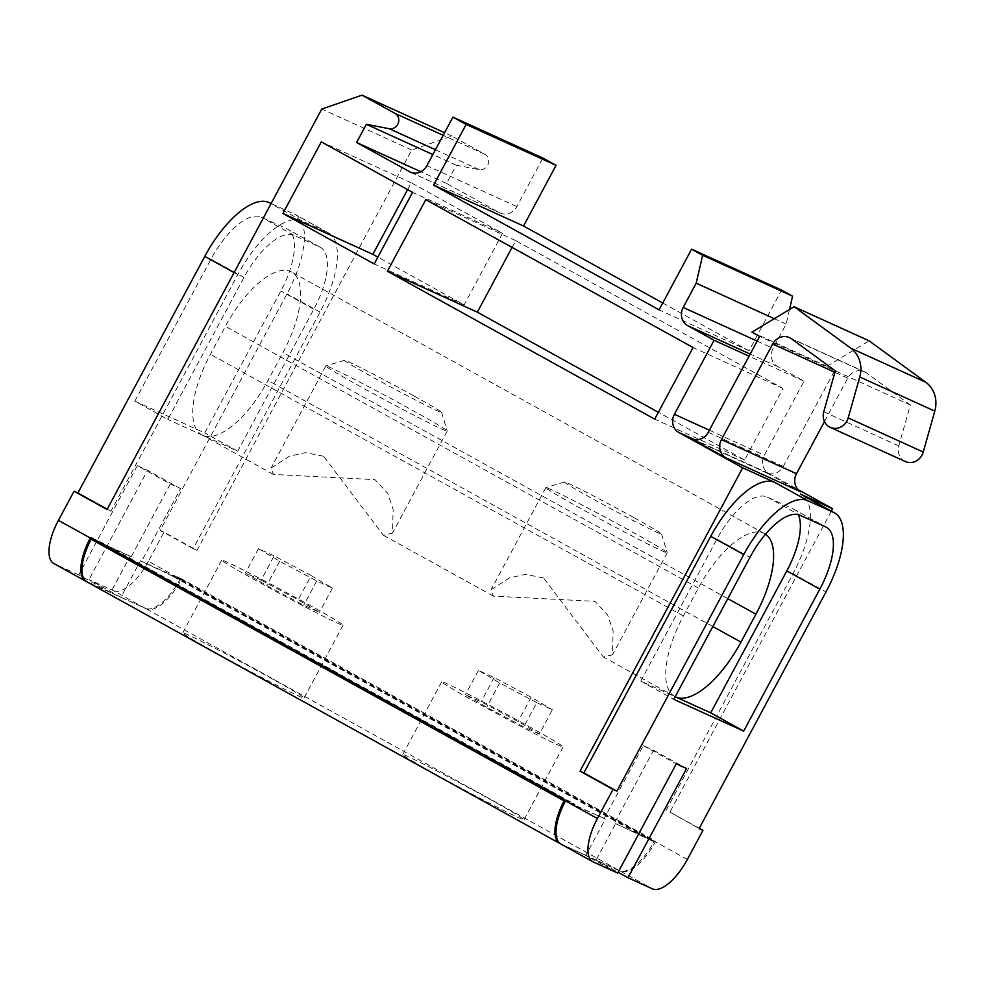 <?xml version="1.0" encoding="UTF-8"?>
<svg xmlns="http://www.w3.org/2000/svg" width="984" height="984" viewBox="0 0 984 984"><rect width="100%" height="100%" fill="white"/><g stroke="black" fill="none" stroke-linecap="round" stroke-linejoin="round"><path stroke-width="0.74" stroke-dasharray="4.92 3.69" d="M633.573 517.424A55.104 1.611 28.2 0 0 564.496 482.012A55.104 1.611 28.2 0 0 592.454 498.728A55.104 1.611 28.2 0 0 661.58 534.066A55.104 1.611 28.2 0 0 633.573 517.424M580.806 508.519A68.868 2.017 -151.8 0 1 545.812 487.67A68.868 2.017 -151.8 0 1 545.862 487.621A68.868 2.017 -151.8 0 1 632.208 531.901A68.868 2.017 -151.8 0 1 667.214 552.688A68.868 2.017 -151.8 0 1 667.214 552.762A68.868 2.017 -151.8 0 1 580.806 508.519M413.587 395.728A55.104 1.611 28.2 0 0 344.511 360.304A55.104 1.611 28.2 0 0 372.469 377.02A55.104 1.611 28.2 0 0 441.582 412.358A55.104 1.611 28.2 0 0 413.587 395.728M360.821 386.823A68.868 2.017 -151.8 0 1 325.827 365.962A68.868 2.017 -151.8 0 1 325.876 365.925A68.868 2.017 -151.8 0 1 412.222 410.193A68.868 2.017 -151.8 0 1 447.216 430.992A68.868 2.017 -151.8 0 1 447.216 431.053A68.868 2.017 -151.8 0 1 360.821 386.823M543.586 577.952L525.456 574.361L509.614 577.842L491.077 589.748L493.39 596.132L594.976 601.335L607.669 615.049L613.143 630.904L612.466 654.852L603.315 656.943L543.586 577.952M323.601 456.244L305.471 452.665L289.628 456.146L271.08 468.052L273.404 474.423L374.99 479.638L387.684 493.341L393.145 509.195L392.481 533.144L383.317 535.234L323.601 456.244M269.075 677.152A68.868 2.017 -151.8 0 1 304.081 698.013A68.868 2.017 -151.8 0 1 217.685 653.77A68.868 2.017 -151.8 0 1 182.68 632.921A68.868 2.017 -151.8 0 1 269.075 677.152M308.115 604.348A68.868 2.017 -151.8 0 1 343.121 625.197A68.868 2.017 -151.8 0 1 256.726 580.966A68.868 2.017 -151.8 0 1 221.72 560.105A68.868 2.017 -151.8 0 1 308.115 604.348M489.073 798.86A68.868 2.017 -151.8 0 1 524.066 819.709A68.868 2.017 -151.8 0 1 437.671 775.478A68.868 2.017 -151.8 0 1 402.677 754.617A68.868 2.017 -151.8 0 1 489.073 798.86M528.113 726.044A68.868 2.017 -151.8 0 1 563.106 746.905A68.868 2.017 -151.8 0 1 476.711 702.674A68.868 2.017 -151.8 0 1 441.705 681.814A68.868 2.017 -151.8 0 1 528.113 726.044M560.314 843.706L87.33 582.036L146.444 608.924A41.328 16.9 -61 0 0 181.056 580.142L654.028 841.812L614.52 823.079L615.627 823.694L596.107 860.09L620.523 871.197A41.328 16.9 119 0 0 655.455 841.812L654.68 840.594L181.708 578.924L181.376 579.539L148.387 561.286L163.996 532.159L196.997 550.413L411.706 149.986L451.963 136.063L484.964 154.328A8.266 7.54 114.5 0 1 487.658 165.25A8.266 7.54 114.5 0 1 479.196 169.617L456.305 165.214L446.552 183.418L499.343 212.63A13.776 12.558 -65.5 0 0 500.155 213.024A13.776 12.558 -65.5 0 0 516.846 206.578L542.873 158.043M905.317 461.508A13.776 12.558 114.5 0 1 898.798 445.912L910.36 404.99L835.318 370.857M512.074 247.402L515.739 240.576L783.018 388.446L744.642 460.032L658.345 412.296M407.585 189.592L411.238 182.766L502.541 233.269L464.153 304.868L377.868 257.132M789.5 309.505L786.154 324.093L773.141 348.361A13.776 12.558 -65.5 0 0 777.631 366.577L804.026 381.189L764.347 455.211A13.776 12.558 -65.5 0 0 768.836 473.427L797.962 489.54M831.345 511.127L669.969 812.083L699.267 828.294M662.749 303.023L749.033 350.759L781.567 290.083M800.976 491.938L765.786 472.468A13.776 12.558 -65.5 0 0 766.585 472.873A13.776 12.558 -65.5 0 0 783.289 466.416L834.69 370.562L759.648 336.43M834.69 370.562L826.99 366.294L751.948 332.161M826.99 366.294L869.155 340.858M910.36 404.99L866.461 372.887A13.776 12.558 -65.5 0 0 864.432 371.706A13.776 12.558 -65.5 0 0 847.728 378.163L824.457 421.558M560.388 843.743L619.416 870.594A41.328 16.9 119 0 0 654.028 841.812M181.056 580.142L140.441 560.806L120.934 597.214L89.027 579.564L113.443 590.671L145.337 608.321L120.934 597.214M131.266 556.747L170.306 483.931L137.305 465.678L78.745 574.89L110.651 592.54L130.171 556.132L131.266 556.747L101.709 543.525M170.306 483.931L180.589 488.605L141.548 561.421M617.718 873.066L585.824 855.416L605.344 819.02L604.25 818.405L643.278 745.601L653.561 750.275L614.52 823.079M604.25 818.405L565.234 801.419M596.107 860.09L618.136 872.291M585.824 855.416L561.409 844.309A41.328 16.9 119 0 1 560.929 844.063M110.651 592.54L86.321 581.47M78.745 574.89L54.341 563.783A41.328 16.9 -61 0 1 53.849 563.537M140.441 560.806L180.281 578.924A41.328 16.9 -61 0 1 145.337 608.321M148.387 561.286A41.328 16.9 -61 0 1 113.443 590.671M180.589 488.605L147.588 470.352L89.027 579.564M653.561 750.275L686.561 768.529M643.278 745.601L676.279 763.855M163.996 532.159L160.146 530.401L287.02 293.786A75.756 30.971 119 0 0 295.421 214.635A75.756 30.971 119 0 0 294.536 214.192L271.104 203.528M196.997 550.413L193.147 548.666L320.009 312.039A75.756 30.971 119 0 0 328.422 232.888A75.756 30.971 119 0 0 327.537 232.445L301.83 220.748A75.756 30.971 119 0 0 237.784 274.634L110.909 511.249L107.047 509.503M411.706 149.986L321.756 109.064M451.963 136.063L444.583 132.705M456.305 165.214L432.862 154.549M446.552 183.418L420.82 171.72M749.033 350.759L659.083 309.849M786.154 324.093L774.273 318.693M804.026 381.189L749.058 356.183M134.82 401.152L210.945 259.186A59.224 24.219 -61 0 1 261.031 217.058L286.725 228.743A59.224 24.219 -61 0 1 287.426 229.1A59.224 24.219 -61 0 1 280.846 290.981L204.721 432.948L134.82 401.152L167.821 419.405L243.946 277.439A59.224 24.219 -61 0 1 294.019 235.311L319.726 247.009A59.224 24.219 -61 0 1 320.415 247.353A59.224 24.219 -61 0 1 313.847 309.234L237.722 451.201L167.821 419.405M137.305 465.678L147.588 470.352M411.238 182.766L321.301 141.856M502.541 233.269L412.591 192.36M464.153 304.868L374.203 263.946M515.739 240.576L425.789 199.666M783.018 388.446L693.08 347.536M744.642 460.032L654.692 419.123M193.147 548.666L160.146 530.401M237.722 451.201L204.721 432.948M202.778 435.309A77.133 31.537 -61 0 1 201.868 434.854A77.133 31.537 -61 0 1 210.428 354.265L225.385 326.356A77.133 31.537 -61 0 1 291.51 271.953A77.133 31.537 -61 0 1 282.962 352.543L267.992 380.451A77.133 31.537 -61 0 1 202.778 435.309M110.909 511.249L107.207 509.208M669.969 812.083L699.12 828.577M666.119 810.324L792.993 573.709A75.756 30.971 119 0 0 801.394 494.558M765.49 534.226A77.133 31.537 119 0 0 764.494 533.611A77.133 31.537 119 0 0 698.369 588.026L683.4 615.935A77.133 31.537 119 0 0 674.839 696.524A77.133 31.537 119 0 0 675.209 696.709L640.793 681.076L673.794 699.329M640.793 681.076L716.918 539.109A59.224 24.219 -61 0 1 767.003 496.981L792.698 508.666A59.224 24.219 -61 0 1 793.399 509.023A59.224 24.219 -61 0 1 798.307 514.644M605.344 819.02L565.517 800.902M91.758 538.014L102.127 542.737L575.111 804.395L574.779 805.01L564.41 800.287M687.361 859.462L655.455 841.812L615.627 823.694M654.36 841.197L646.906 837.814L647.238 837.212L654.68 840.594M102.127 542.737L101.807 543.34L99.433 542.258M130.171 556.132L90.331 538.014M181.376 579.539L173.934 576.144L174.254 575.542L647.238 837.212M181.708 578.924L174.254 575.542M173.614 576.759L646.586 838.417M564.509 800.103L574.459 805.613M564.742 799.684L575.111 804.395M539.417 734.064L523.697 726.905L486.686 707.201L465.395 694.655L481.127 701.813L518.138 721.518L539.417 734.064L552.43 709.796L536.711 702.638L523.697 726.905M261.129 580.105L298.152 599.809L319.431 612.356L303.699 605.209L266.689 585.505L245.41 572.959L261.129 580.105L274.142 555.837L311.165 575.542L298.152 599.809M311.165 575.542L332.444 588.088L316.713 580.941L279.702 561.237L258.423 548.678L274.142 555.837M258.423 548.678L245.41 572.959M279.702 561.237L266.689 585.505M316.713 580.941L303.699 605.209M332.444 588.088L319.431 612.356M536.711 702.638L499.7 682.933L478.409 670.387L494.14 677.546L531.151 697.25L552.43 709.796M531.151 697.25L518.138 721.518M494.14 677.546L481.127 701.813M478.409 670.387L465.395 694.655M499.7 682.933L486.686 707.201M479.196 169.617L435.457 149.728M898.798 445.912L823.756 411.779M783.289 466.416L708.246 432.284M866.461 372.887L791.419 338.754M847.728 378.163L834.899 372.321M692.379 439.085L765.786 472.468M146.444 608.924L619.416 870.594M620.523 871.197L652.417 888.847M593.315 861.959L561.409 844.309M86.235 581.433L54.341 563.783M301.83 220.748L271.018 203.7M327.537 232.445L294.536 214.192M484.964 154.328L443.181 135.312M411.029 172.458L499.343 212.63M516.846 206.578L426.908 165.669M757.151 341.091L773.141 348.361M777.631 366.577L750.177 354.092M709.366 430.205L764.347 455.211M768.836 473.427L694.556 439.639M320.009 312.039L287.02 293.786M313.847 309.234L280.846 290.981M319.726 247.009L286.725 228.743M294.019 235.311L261.031 217.058M243.946 277.439L210.945 259.186M237.784 274.634L234.081 272.593M792.993 573.709L825.994 591.962M716.918 539.109L749.919 557.362M767.003 496.981L800.004 515.235M792.698 508.666L825.699 526.92M727.791 598.641L282.962 352.543M698.369 588.026L225.385 326.356M683.4 615.935L210.428 354.265M712.822 626.55L267.992 380.451M564.496 482.012L545.862 487.621M344.511 360.304L325.876 365.925M545.812 487.67L491.077 589.748M325.827 365.962L271.08 468.052M343.121 625.197L304.081 698.013M563.106 746.905L524.066 819.709M864.432 371.706L789.389 337.573M691.543 438.741L766.585 472.873M410.205 172.114L500.155 213.024M328.422 232.888L295.421 214.635M320.415 247.353L287.426 229.1M793.399 509.023L826.4 527.276M764.494 533.611L291.51 271.953M674.839 696.524L603.315 656.943M493.39 596.132L383.317 535.234M273.404 474.423L201.868 434.854M441.705 681.814L402.677 754.617M221.72 560.105L182.68 632.921M447.216 431.053L392.481 533.144M667.214 552.762L612.466 654.852M441.582 412.358L447.216 430.992M661.58 534.066L667.214 552.688"/><path stroke-width="1.48" d="M86.321 581.47L86.235 581.433A41.328 16.9 -61 0 1 85.756 581.187L53.849 563.537A41.328 16.9 -61 0 1 58.437 520.364L74.046 491.25L107.047 509.503L321.756 109.064L362.026 95.153L395.027 113.406A8.266 7.54 114.5 0 1 397.721 124.341A8.266 7.54 114.5 0 1 389.246 128.707L366.368 124.304L356.602 142.508L411.029 172.458M794.113 306.725L869.155 340.858L925.821 382.284A27.552 25.129 114.5 0 1 934.8 411.115L923.238 452.037A13.776 12.558 114.5 0 1 922.02 455.063A13.776 12.558 114.5 0 1 905.317 461.508L830.275 427.376A13.776 12.558 -65.5 0 0 846.978 420.931A13.776 12.558 -65.5 0 0 848.196 417.905L859.758 376.983A27.552 25.129 -65.5 0 0 850.779 348.151L794.113 306.725L751.948 332.161L759.648 336.43L708.246 432.284A13.776 12.558 114.5 0 1 691.543 438.741A13.776 12.558 114.5 0 1 690.743 438.335L692.379 439.085M824.457 421.558L796.486 473.722A13.776 12.558 -65.5 0 0 800.976 491.938L725.934 457.806A13.776 12.558 114.5 0 1 721.444 439.59L772.686 344.019A13.776 12.558 114.5 0 1 789.389 337.573A13.776 12.558 114.5 0 1 791.419 338.754L835.318 370.857L823.756 411.779A13.776 12.558 -65.5 0 0 830.275 427.376M658.345 412.296L477.351 312.162L512.074 247.402M377.868 257.132L372.85 254.352L407.585 189.592M797.962 489.54L832.636 508.716L831.345 511.127M699.267 828.294L702.97 830.336L687.361 859.462A41.328 16.9 119 0 1 652.417 888.847L628.001 877.74L618.136 872.291M409.406 171.708A13.776 12.558 114.5 0 0 410.205 172.114A13.776 12.558 114.5 0 0 426.908 165.669L452.935 117.121L542.873 158.043L556.071 165.337L523.549 226.012L662.749 303.023M452.935 117.121L466.133 124.427L433.6 185.103L659.083 309.849L691.617 249.173L781.567 290.083L792.563 296.172L789.5 309.505M374.203 263.946L282.912 213.442L321.301 141.856L412.591 192.36L374.203 263.946M654.692 419.123L387.401 271.252L425.789 199.666L693.08 347.536L654.692 419.123M583.881 772.92L580.031 771.161L742.686 467.806L774.814 482.418A75.756 30.971 119 0 0 710.755 536.305L583.881 772.92L616.882 791.173L613.02 789.426L597.411 818.54A41.328 16.9 119 0 0 592.823 861.713A41.328 16.9 119 0 0 593.315 861.959L617.718 873.066L676.279 763.855L686.561 768.529L628.001 877.74M694.556 439.639L678.886 432.517L742.686 467.806M678.886 432.517A13.776 12.558 114.5 0 1 674.397 414.289L709.366 430.205M750.177 354.092L687.681 325.667L714.089 340.267L674.397 414.289M687.681 325.667A13.776 12.558 114.5 0 1 683.191 307.451L757.151 341.091M691.617 249.173L702.613 255.262L696.205 283.183L683.191 307.451M85.756 581.187A41.328 16.9 -61 0 1 90.331 538.014L91.758 538.014L564.742 799.684L565.517 800.902A41.328 16.9 119 0 0 560.929 844.063L592.823 861.713M580.031 771.161L613.02 789.426M91.106 539.232L564.09 800.89A41.328 16.9 119 0 0 559.822 843.46L86.85 581.79A41.328 16.9 -61 0 1 91.106 539.232L101.475 543.943L564.509 800.103M564.09 800.89L565.234 801.419M743.695 731.124L673.794 699.329L749.919 557.362A59.224 24.219 -61 0 1 800.004 515.235L825.699 526.92A59.224 24.219 -61 0 1 826.4 527.276A59.224 24.219 -61 0 1 819.82 589.158L743.695 731.124L710.694 712.871L675.196 696.721A77.133 31.537 119 0 0 675.75 696.979A77.133 31.537 119 0 0 740.964 642.109L755.933 614.201A77.133 31.537 119 0 0 765.49 534.226M702.97 830.336L699.12 828.577L825.994 591.962A75.756 30.971 119 0 0 834.395 512.812A75.756 30.971 119 0 0 833.51 512.369L807.803 500.671A75.756 30.971 119 0 0 743.756 554.558L616.882 791.173M271.104 203.528L268.829 202.495A75.756 30.971 119 0 0 204.783 256.381L77.908 492.996L74.046 491.25M444.583 132.705L362.026 95.153M432.862 154.549L366.368 124.304M420.82 171.72L356.602 142.508M556.071 165.337L466.133 124.427M523.549 226.012L433.6 185.103M792.563 296.172L702.613 255.262M774.273 318.693L696.205 283.183M749.058 356.183L714.089 340.267M834.395 512.812L801.394 494.558A75.756 30.971 119 0 0 800.509 494.103L832.636 508.716M725.934 457.806L690.743 438.335M372.85 254.352L282.912 213.442M477.351 312.162L387.401 271.252M107.207 509.208L77.908 492.996M798.307 514.644A59.224 24.219 -61 0 1 786.819 570.904L710.694 712.871M99.433 542.258L91.438 538.617M435.457 149.728L389.246 128.707M58.437 520.364L90.331 538.014M565.517 800.902L597.411 818.54M925.821 382.284L850.779 348.151M934.8 411.115L859.758 376.983M923.238 452.037L848.196 417.905M834.899 372.321L772.686 344.019M721.444 439.59L796.486 473.722M271.018 203.7L268.829 202.495M443.181 135.312L395.027 113.406M774.814 482.418L807.803 500.671M800.509 494.103L833.51 512.369M234.081 272.593L204.783 256.381M786.819 570.904L819.82 589.158M710.755 536.305L743.756 554.558M755.933 614.201L727.791 598.641M740.964 642.109L712.822 626.55"/></g></svg>
